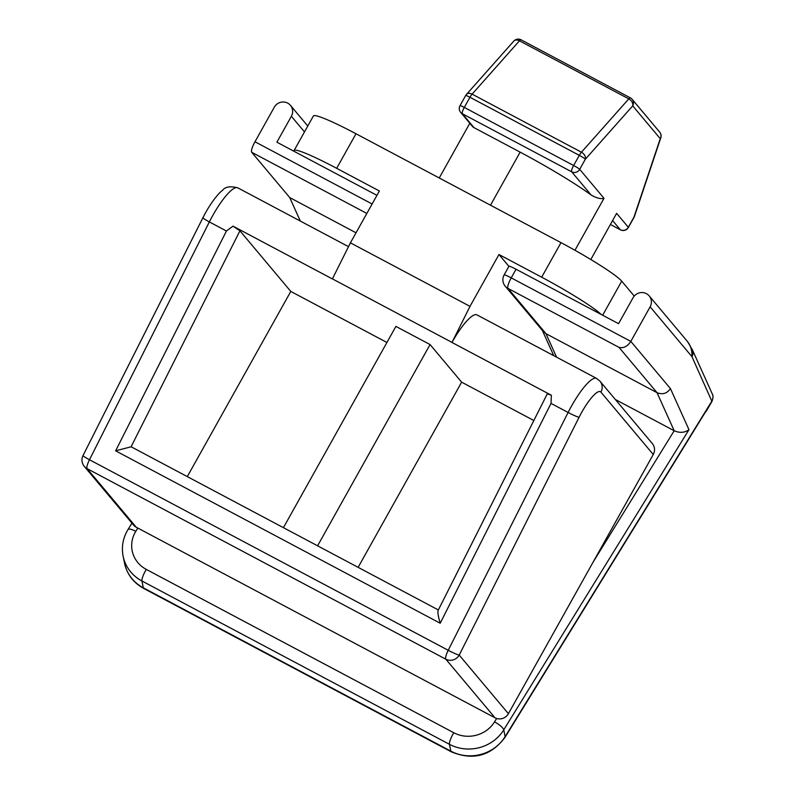 <?xml version="1.0" encoding="UTF-8"?>
<svg xmlns="http://www.w3.org/2000/svg" width="796" height="796" viewBox="0 0 796 796"><rect width="100%" height="100%" fill="white"/><g stroke="black" fill="none" stroke-linecap="round" stroke-linejoin="round"><path stroke-width="1.19" d="M451.979 342.459L551.369 395.254L551.031 403.403L568.115 412.467A9.94 0.895 26.8 0 0 579.09 417.263A29.81 6.856 -62 0 1 600.9 392.11A9.94 9.632 -40 0 0 599.975 381.185L596.522 378.389A39.75 9.144 118 0 0 568.115 412.467L448.228 650.292L89.48 459.75A9.94 0.895 -153.2 0 1 83.043 455.531A9.94 9.94 0 0 0 84.306 466.396A9.94 9.632 -40 0 0 87.092 468.645A9.94 2.288 -62 0 1 89.48 459.75L209.358 221.925L226.442 230.999L232.999 226.154L332.39 278.938L350.419 242.84L469.998 306.361L451.979 342.459A39.75 9.144 -62 0 1 476.933 314.868L596.522 378.389M84.306 466.396L133.499 525.002A9.94 9.632 -40 0 0 136.275 527.25L87.092 468.645L445.84 659.197L495.032 717.803A9.94 9.632 -40 0 0 508.405 713.694L459.212 655.088A9.94 0.895 -153.2 0 1 448.228 650.292A9.94 2.288 118 0 0 445.84 659.197A9.94 9.632 -40 0 0 459.212 655.088L579.09 417.263M547.29 393.831L551.369 395.254M547.25 393.911L438.118 610.423C437.551 612.273 438.248 616.552 440.208 623.238L551.031 403.403M451.869 342.33L332.28 278.809M232.999 226.154L239.934 230.82L290.799 291.426L386.916 342.479M283.426 527.668L395.901 326.41L430.069 344.559L461.63 382.16L533.837 420.517M226.442 230.999L115.629 450.835L131.071 446.795L239.934 230.82M612.592 220.562L620.273 229.716L610.403 224.472L620.383 229.805A5.96 5.96 0 0 0 628.382 227.447A5.96 0.537 -150.8 0 0 628.303 227.258A5.96 5.781 140 0 1 620.273 229.716A5.96 1.373 118 0 0 620.383 229.805A5.96 1.373 118 0 0 620.522 229.845M574.951 250.282L603.995 198.304L579.697 169.349A5.96 0.537 -150.8 0 0 573.627 165.498A5.96 1.373 118 0 0 571.677 171.807A5.96 5.781 -40 0 0 579.697 169.349L585.368 159.2A5.96 4.209 -138.4 0 0 581.438 152.215A5.96 1.373 118 0 0 579.299 155.349A5.96 0.537 29.2 0 1 585.368 159.2L632.721 105.858A5.96 5.781 -40 0 0 630.492 97.958A5.96 1.373 118 0 0 630.392 97.868A5.96 1.373 118 0 0 628.79 98.873A5.96 4.209 41.6 0 1 632.721 105.858L660.262 138.683A5.96 3.403 18.5 0 0 660.789 137.857A5.96 5.96 0 0 0 659.705 132.126A5.96 5.781 140 0 1 660.262 138.683L633.974 217.109A5.96 0.537 29.2 0 1 634.054 217.298A5.96 5.96 0 0 0 634.502 216.283A5.96 3.403 -161.5 0 1 633.974 217.109L628.303 227.258L616.621 213.348L590.821 259.516M659.705 132.126L632.163 99.301A5.96 5.96 0 0 0 630.392 97.868L521.052 39.8A5.96 5.96 0 0 0 513.798 41.103A5.96 4.209 41.6 0 1 519.46 40.805A5.96 1.373 -62 0 1 521.052 39.8A5.96 1.373 -62 0 1 521.161 39.88M472.108 94.137A5.96 4.209 -138.4 0 0 466.446 94.445A5.96 5.96 0 0 0 465.7 95.49A5.96 0.537 29.2 0 1 469.958 97.271A5.96 1.373 -62 0 1 472.108 94.137L519.46 40.805L628.79 98.873L581.438 152.215L472.108 94.137M460.675 112.385L460.675 112.385A5.96 5.781 -40 0 0 462.337 113.738A5.96 1.373 -62 0 1 464.287 107.42A5.96 0.537 -150.8 0 0 460.028 105.639A5.96 5.96 0 0 0 460.675 112.385L472.346 126.295A5.96 5.781 140 0 0 474.018 127.649L520.146 152.145A79.501 7.164 29.2 0 1 591.179 195.05C596.502 198.105 600.771 199.189 603.995 198.304M439.243 177.976L469.809 123.281M602.662 315.236L621.716 281.147A59.63 5.373 -150.8 0 0 560.991 242.641L541.678 277.197A59.63 5.373 29.2 0 1 601.229 314.48M541.678 277.197L498.973 254.521L508.913 266.361M350.419 242.84L379.384 191L336.678 168.314L355.991 133.758A59.63 5.373 -150.8 0 0 313.415 115.947L294.092 150.504A59.63 5.373 29.2 0 1 336.678 168.314M438.347 609.955L131.27 446.855A9.94 2.288 118 0 0 131.071 446.795M187.299 476.615L290.799 291.426M508.405 713.694L653.257 454.496A9.94 9.632 -40 0 0 652.332 443.571L599.975 381.185M495.032 717.803L136.275 527.25M461.63 382.16L358.13 567.349M317.594 545.817L430.069 344.559M621.716 281.147L634.233 296.062M294.221 151.409A59.63 5.373 29.2 0 1 294.092 150.504M355.991 133.758L560.991 242.641M469.998 306.361L498.973 254.521M593.05 562.235L674.192 430.745C679.744 433.153 684.669 432.805 688.968 429.691L670.461 388.627C666.978 393.542 662.491 394.886 657.018 392.657L545.976 333.673L507.977 288.401A9.94 2.288 -62 0 1 511.231 277.874A9.94 0.895 -150.8 0 0 504.137 274.909A9.94 9.94 0 0 0 505.191 286.142A9.94 9.632 -40 0 0 507.977 288.401L619.019 347.374L657.018 392.657L674.192 430.745L615.328 399.483M356.031 232.79L289.734 197.567L300.321 221.059M289.734 197.567L251.725 152.295L366.847 213.437M372.13 203.995L254.979 141.768A9.94 2.288 118 0 0 251.725 152.295M254.979 141.768L274.292 107.211A9.94 9.632 140 0 1 290.45 105.361A9.94 9.632 140 0 1 291.376 116.286L304.49 131.907M376.956 195.348L276.889 142.205L291.376 116.286M692.281 349.593A7.95 7.622 155.7 0 1 691.953 356.668L711.962 401.463C713.196 397.92 713.325 395.473 712.35 394.12A7.95 7.622 155.7 0 1 711.923 400.985L505.112 736.648A39.75 37.243 168.7 0 1 450.815 751.135L143.31 587.806A39.75 37.243 168.7 0 1 124.465 562.951L123.101 556.125A39.75 37.243 -11.3 0 0 141.947 580.99L449.451 744.32L450.815 751.135A9.94 2.288 -62 0 0 451.183 751.752L143.688 588.423A9.94 2.288 -62 0 1 143.31 587.806L141.947 580.99A9.94 2.288 118 0 1 146.305 569.419A29.81 27.93 168.7 0 1 135.788 531.34L137.808 528.066M712.35 394.11A7.95 7.622 155.7 0 0 712.34 394.08L692.361 349.772L687.515 341.554C690.749 345.753 692.231 350.787 691.953 356.668L650.133 306.828L630.81 341.394L511.231 277.874L516.057 269.237A9.94 0.895 -150.8 0 0 508.962 266.272L504.137 274.909M516.057 269.237L618.562 323.683L633.049 297.764A9.94 9.632 140 0 1 649.198 295.903A9.94 9.632 140 0 1 650.133 306.828M496.634 718.47L494.535 721.882A29.81 27.93 168.7 0 1 453.81 732.748A9.94 2.288 118 0 0 449.451 744.32A39.75 37.243 -11.3 0 0 503.759 729.832L505.112 736.648A9.94 2.617 -148.3 0 1 505.032 737.335L705.992 411.124M619.019 347.374C623.537 348.459 627.467 346.469 630.81 341.394L670.461 388.627M505.191 286.142L543.2 331.425L545.976 333.673L556.563 357.165M115.629 450.835L440.208 623.238M83.043 455.531L202.93 217.706A9.94 0.895 26.8 0 0 209.358 221.925A39.75 9.144 -62 0 1 237.775 187.836L348.499 246.651M469.958 97.271L579.299 155.349L573.627 165.498L464.287 107.42L469.958 97.271M474.018 127.649L462.337 113.738L571.677 171.807L591.179 195.05M600.9 392.11L653.257 454.496M520.146 152.145L490.495 205.199M453.81 732.748L146.305 569.419M494.535 721.882A9.94 2.617 31.7 0 1 503.759 729.832L688.968 429.691M135.788 531.34A9.94 2.617 -148.3 0 0 128.007 529.529L131.937 523.151M202.93 217.706C210.035 203.527 218.81 192.722 222.581 190.304C225.159 186.771 230.223 185.946 237.775 187.836M634.502 216.283L660.789 137.857M466.446 94.445L513.798 41.103M460.028 105.639L465.7 95.49M628.382 227.447L634.054 217.298M290.45 105.361L307.783 126.017M649.198 295.903L687.515 341.554M711.962 401.463L706.032 411.612M128.007 529.529C122.992 537.877 121.35 546.743 123.101 556.125M542.375 330.449L553.747 355.663M505.032 737.335C490.893 756.021 472.943 760.827 451.183 751.752M143.688 588.423C133.35 582.692 126.952 574.205 124.465 562.951"/></g></svg>

